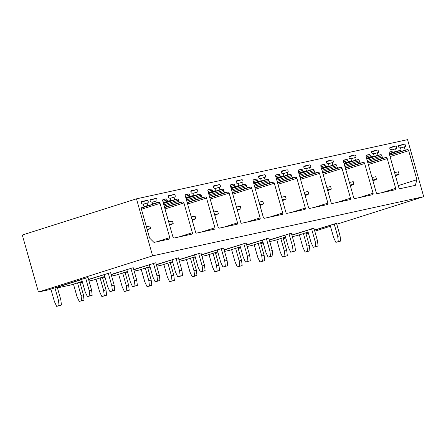 <?xml version="1.0" encoding="UTF-8"?>
<svg xmlns="http://www.w3.org/2000/svg" width="446" height="446" viewBox="0 0 446 446"><rect width="100%" height="100%" fill="white"/><g stroke="black" fill="none" stroke-linecap="round" stroke-linejoin="round"><path stroke-width="0.67" d="M283.361 238.582L285.814 238.047M292.325 236.625L297.036 235.594L308.108 232.087M260.771 243.51L263.218 242.975M269.735 241.554L274.446 240.528L285.518 237.016M238.181 248.444L240.628 247.909M247.145 246.487L251.856 245.456L262.928 241.944M215.591 253.373L218.038 252.837M224.555 251.416L229.266 250.39L240.338 246.878M193.001 258.306L195.448 257.771M201.96 256.35L206.676 255.318L217.748 251.806M170.411 263.235L172.858 262.7M179.37 261.278L184.087 260.252L195.158 256.74M147.821 268.169L150.269 267.633M156.78 266.212L161.497 265.18L172.569 261.668M125.231 273.097L127.679 272.562M134.19 271.14L138.907 270.114L149.979 266.602M102.641 278.031L105.089 277.496M111.6 276.074L116.317 275.043L127.389 271.53M80.046 282.959L82.499 282.424M89.01 281.002L93.727 279.976L104.799 276.464M57.456 287.893L71.131 284.905L82.209 281.393M38.434 292.041L22.3 235.025L136.482 198.827L152.616 255.848L38.434 292.041L48.542 289.839L85.665 278.07L89.2 290.575L91.575 290.056L92.183 295.313L87.388 296.596L85.169 291.851L81.629 279.347M305.95 233.648L308.403 233.113M108.255 273.136L111.79 285.641L114.165 285.122L110.625 272.623L88.553 279.386M104.28 274.63L88.615 279.597M82.27 281.61L79.879 282.368M130.845 268.208L134.38 280.712L136.755 280.194L133.215 267.689L111.143 274.452M126.87 269.702L111.205 274.669M104.86 276.676L102.469 277.434M153.435 263.274L156.97 275.779L159.345 275.26L155.805 262.761L133.733 269.523M149.46 264.768L133.794 269.735M127.45 271.748L125.058 272.506M176.025 258.345L179.565 270.85L181.935 270.332L178.394 257.827L156.323 264.589M172.05 259.84L156.384 264.807M150.04 266.814L147.654 267.572M198.615 253.412L202.155 265.916L204.524 265.398L200.984 252.899L178.913 259.661M194.64 254.906L178.974 259.873M172.63 261.886L170.244 262.644M221.205 248.483L224.745 260.988L227.114 260.47L223.574 247.965L201.503 254.727M217.23 249.977L201.564 254.945M195.22 256.952L192.834 257.71M243.795 243.549L247.335 256.054L249.704 255.541L246.164 243.037L224.093 249.799M239.82 245.044L224.154 250.011M217.81 252.023L215.424 252.782M266.385 238.621L269.925 251.126L272.294 250.607L268.754 238.103L246.683 244.865M262.41 240.115L246.744 245.083M240.4 247.095L238.013 247.848M288.975 233.693L292.515 246.192L294.884 245.679L291.35 233.174L269.272 239.937M285 235.181L269.334 240.149M262.989 242.161L260.603 242.919M311.564 228.759L315.105 241.264L317.474 240.745L313.939 228.24L291.862 235.003M307.589 230.253L291.924 235.22M285.579 237.233L283.193 237.986M334.154 223.831L337.694 236.33L340.064 235.817L336.529 223.312L314.458 230.075M330.179 225.319L314.514 230.287M308.169 232.299L305.783 233.057M152.616 255.848L423.7 196.675L336.786 224.226M330.441 226.239L314.776 231.206M91.575 290.056L88.035 277.551L85.665 278.07M81.69 279.564L57.289 287.296M136.482 198.827L407.566 139.654L423.7 196.675M172.936 236.938L162.745 200.929A1.299 0.758 72.4 0 1 163.097 199.524A1.299 0.758 72.4 0 1 163.136 199.518L165.951 198.899A1.299 0.758 72.4 0 1 167.044 199.992A1.299 0.758 72.4 0 0 168.142 201.079L170.885 200.483L170.177 197.979L169.435 198.141A1.299 0.758 72.4 0 1 168.348 197.087A1.299 0.758 72.4 0 1 168.688 195.649A1.299 0.758 72.4 0 1 168.727 195.638L174.063 194.473A1.299 0.758 72.4 0 1 175.15 195.532A1.299 0.758 72.4 0 1 174.81 196.965A1.299 0.758 72.4 0 1 174.771 196.976L174.029 197.138L174.737 199.641L177.48 199.039A1.299 0.758 72.4 0 1 178.573 200.131L178.93 201.38A1.299 0.758 72.4 0 0 180.022 202.467L182.838 201.854A1.299 0.758 72.4 0 1 183.936 202.941L192.354 232.7A1.299 0.758 72.4 0 1 192.009 234.105A1.299 0.758 72.4 0 1 191.97 234.111L174.035 238.03A1.299 0.758 72.4 0 1 172.936 236.938M415.349 185.352L416.898 179.705L408.692 150.698A1.299 0.758 72.4 0 0 407.594 149.605L405.224 150.124L404.305 146.873L405.046 146.712A1.299 0.758 72.4 0 0 405.085 146.701A1.299 0.758 72.4 0 0 405.425 145.268A1.299 0.758 72.4 0 0 404.338 144.209L399.003 145.374A1.299 0.758 72.4 0 0 398.964 145.385A1.299 0.758 72.4 0 0 398.624 146.823A1.299 0.758 72.4 0 0 399.711 147.877L400.452 147.715L401.155 150.213L396.265 151.283L395.557 148.78L396.299 148.618A1.299 0.758 72.4 0 0 396.338 148.607A1.299 0.758 72.4 0 0 396.678 147.174A1.299 0.758 72.4 0 0 395.591 146.121L390.256 147.286A1.299 0.758 72.4 0 0 390.217 147.297A1.299 0.758 72.4 0 0 389.876 148.73A1.299 0.758 72.4 0 0 390.964 149.784L391.705 149.622L392.201 151.372L389.531 151.958A1.299 0.758 72.4 0 0 389.492 151.969A1.299 0.758 72.4 0 0 389.146 153.368L398.841 187.627A1.299 0.758 72.4 0 0 399.934 188.719L415.349 185.352M195.526 232.009L185.335 196A1.299 0.758 72.4 0 1 185.687 194.595A1.299 0.758 72.4 0 1 185.726 194.584L188.541 193.971A1.299 0.758 72.4 0 1 189.634 195.058A1.299 0.758 72.4 0 0 190.732 196.145L193.475 195.549L192.767 193.046L192.025 193.207A1.299 0.758 72.4 0 1 190.938 192.154A1.299 0.758 72.4 0 1 191.278 190.721A1.299 0.758 72.4 0 1 191.317 190.71L196.653 189.544A1.299 0.758 72.4 0 1 197.74 190.598A1.299 0.758 72.4 0 1 197.4 192.036A1.299 0.758 72.4 0 1 197.361 192.048L196.619 192.209L197.327 194.707L200.07 194.11A1.299 0.758 72.4 0 1 201.163 195.197L201.52 196.446A1.299 0.758 72.4 0 0 202.612 197.539L205.428 196.92A1.299 0.758 72.4 0 1 206.526 198.013L214.944 227.772A1.299 0.758 72.4 0 1 214.598 229.172A1.299 0.758 72.4 0 1 214.559 229.183L196.625 233.096A1.299 0.758 72.4 0 1 195.526 232.009M218.116 227.075L207.925 191.066A1.299 0.758 72.4 0 1 208.276 189.661A1.299 0.758 72.4 0 1 208.315 189.656L211.131 189.037A1.299 0.758 72.4 0 1 212.224 190.13A1.299 0.758 72.4 0 0 213.322 191.217L216.065 190.62L215.357 188.117L214.615 188.279A1.299 0.758 72.4 0 1 213.528 187.225A1.299 0.758 72.4 0 1 213.868 185.787A1.299 0.758 72.4 0 1 213.907 185.776L219.242 184.611A1.299 0.758 72.4 0 1 220.33 185.67A1.299 0.758 72.4 0 1 219.99 187.103A1.299 0.758 72.4 0 1 219.95 187.114L219.209 187.275L219.917 189.779L222.66 189.176A1.299 0.758 72.4 0 1 223.753 190.269L224.109 191.518A1.299 0.758 72.4 0 0 225.202 192.605L228.017 191.992A1.299 0.758 72.4 0 1 229.116 193.079L237.534 222.838A1.299 0.758 72.4 0 1 237.188 224.243A1.299 0.758 72.4 0 1 237.149 224.249L219.215 228.168A1.299 0.758 72.4 0 1 218.116 227.075M240.706 222.147L230.515 186.138A1.299 0.758 72.4 0 1 230.866 184.733A1.299 0.758 72.4 0 1 230.905 184.722L233.721 184.109A1.299 0.758 72.4 0 1 234.819 185.196A1.299 0.758 72.4 0 0 235.912 186.283L238.655 185.687L237.947 183.183L237.205 183.345A1.299 0.758 72.4 0 1 236.118 182.291A1.299 0.758 72.4 0 1 236.458 180.859A1.299 0.758 72.4 0 1 236.497 180.847L241.832 179.682A1.299 0.758 72.4 0 1 242.919 180.736A1.299 0.758 72.4 0 1 242.579 182.174A1.299 0.758 72.4 0 1 242.54 182.185L241.799 182.347L242.507 184.845L245.25 184.248A1.299 0.758 72.4 0 1 246.343 185.335L246.699 186.584A1.299 0.758 72.4 0 0 247.792 187.677L250.607 187.058A1.299 0.758 72.4 0 1 251.706 188.151L260.124 217.91A1.299 0.758 72.4 0 1 259.778 219.309A1.299 0.758 72.4 0 1 259.739 219.32L241.804 223.234A1.299 0.758 72.4 0 1 240.706 222.147M263.296 217.213L253.111 181.204A1.299 0.758 72.4 0 1 253.456 179.805A1.299 0.758 72.4 0 1 253.495 179.794L256.311 179.175A1.299 0.758 72.4 0 1 257.409 180.268A1.299 0.758 72.4 0 0 258.502 181.355L261.245 180.758L260.536 178.255L259.795 178.417A1.299 0.758 72.4 0 1 258.708 177.363A1.299 0.758 72.4 0 1 259.048 175.925A1.299 0.758 72.4 0 1 259.087 175.914L264.422 174.748A1.299 0.758 72.4 0 1 265.509 175.808A1.299 0.758 72.4 0 1 265.169 177.24A1.299 0.758 72.4 0 1 265.13 177.252L264.389 177.413L265.097 179.916L267.84 179.314A1.299 0.758 72.4 0 1 268.932 180.407L269.289 181.656A1.299 0.758 72.4 0 0 270.382 182.743L273.197 182.13A1.299 0.758 72.4 0 1 274.296 183.217L282.714 212.976A1.299 0.758 72.4 0 1 282.368 214.381A1.299 0.758 72.4 0 1 282.329 214.392L264.394 218.306A1.299 0.758 72.4 0 1 263.296 217.213M285.886 212.285L275.7 176.276A1.299 0.758 72.4 0 1 276.046 174.871A1.299 0.758 72.4 0 1 276.085 174.86L278.901 174.247A1.299 0.758 72.4 0 1 279.999 175.334A1.299 0.758 72.4 0 0 281.091 176.421L283.834 175.824L283.126 173.321L282.385 173.488A1.299 0.758 72.4 0 1 281.298 172.429A1.299 0.758 72.4 0 1 281.638 170.996A1.299 0.758 72.4 0 1 281.677 170.985L287.012 169.82A1.299 0.758 72.4 0 1 288.099 170.874A1.299 0.758 72.4 0 1 287.759 172.312A1.299 0.758 72.4 0 1 287.72 172.323L286.979 172.485L287.687 174.983L290.43 174.386A1.299 0.758 72.4 0 1 291.528 175.473L291.879 176.722A1.299 0.758 72.4 0 0 292.972 177.815L295.787 177.196A1.299 0.758 72.4 0 1 296.885 178.288L305.304 208.048A1.299 0.758 72.4 0 1 304.958 209.447A1.299 0.758 72.4 0 1 304.919 209.458L286.984 213.372A1.299 0.758 72.4 0 1 285.886 212.285M308.476 207.351L298.29 171.342A1.299 0.758 72.4 0 1 298.636 169.943A1.299 0.758 72.4 0 1 298.675 169.932L301.49 169.313A1.299 0.758 72.4 0 1 302.589 170.405A1.299 0.758 72.4 0 0 303.681 171.493L306.424 170.896L305.716 168.393L304.975 168.555A1.299 0.758 72.4 0 1 303.888 167.501A1.299 0.758 72.4 0 1 304.228 166.063A1.299 0.758 72.4 0 1 304.267 166.051L309.602 164.892A1.299 0.758 72.4 0 1 310.689 165.945A1.299 0.758 72.4 0 1 310.349 167.378A1.299 0.758 72.4 0 1 310.31 167.389L309.569 167.551L310.277 170.054L313.02 169.452A1.299 0.758 72.4 0 1 314.118 170.545L314.469 171.794A1.299 0.758 72.4 0 0 315.562 172.881L318.383 172.268A1.299 0.758 72.4 0 1 319.475 173.355L327.894 203.114A1.299 0.758 72.4 0 1 327.548 204.519A1.299 0.758 72.4 0 1 327.509 204.53L309.574 208.444A1.299 0.758 72.4 0 1 308.476 207.351M331.066 202.423L320.88 166.414A1.299 0.758 72.4 0 1 321.226 165.009A1.299 0.758 72.4 0 1 321.265 164.998L324.08 164.384A1.299 0.758 72.4 0 1 325.179 165.472A1.299 0.758 72.4 0 0 326.271 166.559L329.014 165.962L328.306 163.465L327.565 163.626A1.299 0.758 72.4 0 1 326.478 162.567A1.299 0.758 72.4 0 1 326.818 161.134A1.299 0.758 72.4 0 1 326.857 161.123L332.192 159.958A1.299 0.758 72.4 0 1 333.279 161.012A1.299 0.758 72.4 0 1 332.939 162.45A1.299 0.758 72.4 0 1 332.9 162.461L332.158 162.623L332.867 165.12L335.609 164.524A1.299 0.758 72.4 0 1 336.708 165.611L337.059 166.86A1.299 0.758 72.4 0 0 338.157 167.952L340.973 167.334A1.299 0.758 72.4 0 1 342.065 168.426L350.489 198.186A1.299 0.758 72.4 0 1 350.138 199.585A1.299 0.758 72.4 0 1 350.099 199.596L332.164 203.51A1.299 0.758 72.4 0 1 331.066 202.423M353.661 197.489L343.47 161.48A1.299 0.758 72.4 0 1 343.816 160.081A1.299 0.758 72.4 0 1 343.855 160.069L346.67 159.451A1.299 0.758 72.4 0 1 347.768 160.543A1.299 0.758 72.4 0 0 348.861 161.63L351.604 161.034L350.896 158.531L350.155 158.692A1.299 0.758 72.4 0 1 349.073 157.639A1.299 0.758 72.4 0 1 349.408 156.2A1.299 0.758 72.4 0 1 349.447 156.189L354.782 155.03A1.299 0.758 72.4 0 1 355.869 156.083A1.299 0.758 72.4 0 1 355.529 157.516A1.299 0.758 72.4 0 1 355.49 157.527L354.748 157.689L355.456 160.192L358.199 159.59A1.299 0.758 72.4 0 1 359.298 160.683L359.649 161.931A1.299 0.758 72.4 0 0 360.747 163.019L363.562 162.405A1.299 0.758 72.4 0 1 364.655 163.492L373.079 193.252A1.299 0.758 72.4 0 1 372.728 194.657A1.299 0.758 72.4 0 1 372.689 194.668L354.754 198.582A1.299 0.758 72.4 0 1 353.661 197.489M376.251 192.56L366.06 156.552A1.299 0.758 72.4 0 1 366.406 155.147A1.299 0.758 72.4 0 1 366.445 155.136L369.26 154.522A1.299 0.758 72.4 0 1 370.358 155.609A1.299 0.758 72.4 0 0 371.451 156.697L374.194 156.1L373.486 153.602L372.745 153.764A1.299 0.758 72.4 0 1 371.663 152.705A1.299 0.758 72.4 0 1 371.997 151.272A1.299 0.758 72.4 0 1 372.036 151.261L377.372 150.096A1.299 0.758 72.4 0 1 378.459 151.149A1.299 0.758 72.4 0 1 378.119 152.588A1.299 0.758 72.4 0 1 378.08 152.599L377.338 152.761L378.046 155.258L380.789 154.662A1.299 0.758 72.4 0 1 381.887 155.749L382.239 156.998A1.299 0.758 72.4 0 0 383.337 158.09L386.152 157.471A1.299 0.758 72.4 0 1 387.245 158.564L395.669 188.323A1.299 0.758 72.4 0 1 395.318 189.723A1.299 0.758 72.4 0 1 395.279 189.734L377.344 193.648A1.299 0.758 72.4 0 1 376.251 192.56M169.38 239.045L153.965 242.412L149.583 238.053L141.371 209.046A1.299 0.758 72.4 0 1 141.722 207.646A1.299 0.758 72.4 0 1 141.761 207.635L144.13 207.117L143.211 203.867L142.469 204.028A1.299 0.758 72.4 0 1 141.388 202.969A1.299 0.758 72.4 0 1 141.722 201.536A1.299 0.758 72.4 0 1 141.761 201.525L147.102 200.36A1.299 0.758 72.4 0 1 148.184 201.414A1.299 0.758 72.4 0 1 147.849 202.852A1.299 0.758 72.4 0 1 147.804 202.863L147.069 203.025L147.777 205.522L152.666 204.458L151.958 201.954L151.216 202.116A1.299 0.758 72.4 0 1 150.129 201.062A1.299 0.758 72.4 0 1 150.469 199.63A1.299 0.758 72.4 0 1 150.508 199.618L155.844 198.453A1.299 0.758 72.4 0 1 156.931 199.507A1.299 0.758 72.4 0 1 156.591 200.94A1.299 0.758 72.4 0 1 156.552 200.951L155.81 201.113L156.306 202.863L158.977 202.283A1.299 0.758 72.4 0 1 160.069 203.37L169.764 237.634A1.299 0.758 72.4 0 1 169.419 239.034A1.299 0.758 72.4 0 1 169.38 239.045M174.737 199.641L163.398 203.231M174.029 197.138L170.272 198.331M170.885 200.483L163.303 202.885M156.306 202.863L152.554 204.056M155.81 201.113L152.058 202.306M152.666 204.458L141.365 208.037M147.777 205.522L144.019 206.715M147.069 203.025L143.311 204.212M144.13 207.117L141.382 207.987M416.898 179.705L398.267 185.608M405.224 150.124L389.626 155.069M404.305 146.873L400.547 148.061M401.155 150.213L389.313 153.97M396.265 151.283L389.191 153.524M395.557 148.78L391.805 149.973M392.201 151.372L389.141 152.342M197.327 194.707L185.988 198.303M196.619 192.209L192.862 193.397M193.475 195.549L185.893 197.952M219.917 189.779L208.577 193.369M219.209 187.275L215.457 188.468M216.065 190.62L208.483 193.023M242.507 184.845L231.167 188.441M241.799 182.347L238.047 183.535M238.655 185.687L231.073 188.089M265.097 179.916L253.757 183.507M264.389 177.413L260.637 178.606M261.245 180.758L253.662 183.161M287.687 174.983L276.353 178.578M286.979 172.485L283.227 173.672M283.834 175.824L276.252 178.227M310.277 170.054L298.943 173.645M309.569 167.551L305.817 168.744M306.424 170.896L298.842 173.299M332.867 165.12L321.533 168.716M332.158 162.623L328.407 163.81M329.014 165.962L321.432 168.365M355.456 160.192L344.122 163.782M354.748 157.689L350.996 158.882M351.604 161.034L344.022 163.437M378.046 155.258L366.712 158.854M377.338 152.761L373.586 153.948M374.194 156.1L366.612 158.503M146.4 226.802L149.912 226.033L150.62 228.536L147.314 230.047M146.366 226.696L149.912 226.033M147.108 229.3L150.62 228.536M54.919 287.815L58.459 300.32L59.067 305.577L61.437 305.058L59.017 305.828L56.642 306.346L54.423 301.596L50.883 289.092M57.227 287.085L60.829 299.801L61.437 305.058M58.459 300.32L60.829 299.801M59.067 305.577L56.642 306.346M89.2 290.575L89.808 295.832L92.183 295.313M89.808 295.832L87.388 296.596M168.694 221.935L172.502 221.105L173.21 223.602L169.625 225.241M168.66 221.818L172.502 221.105M169.396 224.438L173.21 223.602M77.509 282.887L81.049 295.386L81.657 300.649L84.026 300.13L79.237 301.412L77.013 296.668L73.473 284.163M79.817 282.151L83.419 294.873L84.026 300.13M81.049 295.386L83.419 294.873M81.657 300.649L79.237 301.412M111.79 285.641L112.403 290.898L114.773 290.379L109.978 291.667L107.759 286.923L104.219 274.418M114.165 285.122L114.773 290.379M112.403 290.898L109.978 291.667M191.284 217.001L195.092 216.171L195.8 218.674L192.215 220.307M191.25 216.89L195.092 216.171M191.992 219.504L195.8 218.674M100.099 277.953L103.639 290.457L104.247 295.715L106.616 295.196L104.197 295.966L101.827 296.484L99.603 291.734L96.063 279.235M102.413 277.222L106.009 289.939L106.616 295.196M103.639 290.457L106.009 289.939M104.247 295.715L101.827 296.484M134.38 280.712L134.993 285.97L137.362 285.451L132.568 286.733L130.349 281.989L126.809 269.484M136.755 280.194L137.362 285.451M134.993 285.97L132.568 286.733M213.874 212.073L217.681 211.242L218.389 213.74L214.805 215.379M213.84 211.956L217.681 211.242M214.582 214.576L218.389 213.74M122.689 273.024L126.229 285.524L126.837 290.786L129.206 290.268L124.417 291.55L122.193 286.806L118.653 274.301M125.003 272.289L128.599 285.011L129.206 290.268M126.229 285.524L128.599 285.011M126.837 290.786L124.417 291.55M156.97 275.779L157.583 281.036L159.952 280.517L155.158 281.805L152.939 277.061L149.399 264.556M159.345 275.26L159.952 280.517M157.583 281.036L155.158 281.805M236.464 207.145L240.271 206.308L240.979 208.812L237.395 210.445M236.43 207.028L240.271 206.308M237.172 209.642L240.979 208.812M145.279 268.091L148.819 280.595L149.427 285.853L151.796 285.334L149.377 286.103L147.007 286.622L144.783 281.872L141.243 269.373M147.593 267.36L151.188 280.077L151.796 285.334M148.819 280.595L151.188 280.077M149.427 285.853L147.007 286.622M179.565 270.85L180.173 276.107L182.542 275.589L177.748 276.877L175.529 272.127L171.989 259.622M181.935 270.332L182.542 275.589M180.173 276.107L177.748 276.877M259.054 202.211L262.861 201.38L263.569 203.878L259.99 205.517M259.02 202.094L262.861 201.38M259.762 204.714L263.569 203.878M167.869 263.162L171.409 275.667L172.017 280.924L174.386 280.406L169.597 281.688L167.373 276.944L163.833 264.439M170.182 262.426L173.778 275.149L174.386 280.406M171.409 275.667L173.778 275.149M172.017 280.924L169.597 281.688M202.155 265.916L202.763 271.174L205.132 270.661L200.338 271.943L198.119 267.199L194.579 254.694M204.524 265.398L205.132 270.661M202.763 271.174L200.338 271.943M281.643 197.283L285.451 196.446L286.159 198.949L282.58 200.589M281.61 197.165L285.451 196.446M282.351 199.78L286.159 198.949M190.459 258.228L193.999 270.733L194.607 275.99L196.976 275.472L194.556 276.241L192.187 276.76L189.963 272.01L186.422 259.511M192.772 257.498L196.368 270.215L196.976 275.472M193.999 270.733L196.368 270.215M194.607 275.99L192.187 276.76M224.745 260.988L225.353 266.245L227.722 265.727L222.933 267.015L220.709 262.265L217.169 249.76M227.114 260.47L227.722 265.727M225.353 266.245L222.933 267.015M304.233 192.349L308.041 191.518L308.749 194.021L305.17 195.655M304.2 192.232L308.041 191.518M304.941 194.852L308.749 194.021M213.049 253.3L216.589 265.805L217.196 271.062L219.566 270.544L214.777 271.826L212.552 267.082L209.018 254.577M215.362 252.564L218.958 265.286L219.566 270.544M216.589 265.805L218.958 265.286M217.196 271.062L214.777 271.826M247.335 256.054L247.943 261.311L250.312 260.798L245.523 262.081L243.299 257.336L239.758 244.832M249.704 255.541L250.312 260.798M247.943 261.311L245.523 262.081M326.823 187.42L330.631 186.584L331.339 189.087L327.76 190.726M326.79 187.303L330.631 186.584M327.531 189.918L331.339 189.087M235.639 248.366L239.179 260.871L239.786 266.128L242.161 265.61L237.367 266.898L235.142 262.148L231.608 249.649M237.952 247.636L241.548 260.353L242.161 265.61M239.179 260.871L241.548 260.353M239.786 266.128L237.367 266.898M269.925 251.126L270.532 256.383L272.902 255.865L268.113 257.152L265.888 252.403L262.348 239.898M272.294 250.607L272.902 255.865M270.532 256.383L268.113 257.152M349.413 182.486L353.221 181.656L353.929 184.159L350.35 185.792M349.38 182.369L353.221 181.656M350.121 184.99L353.929 184.159M258.228 243.438L261.769 255.943L262.376 261.2L264.751 260.681L259.957 261.964L257.732 257.219L254.198 244.715M260.542 242.702L264.138 255.424L264.751 260.681M261.769 255.943L264.138 255.424M262.376 261.2L259.957 261.964M292.515 246.192L293.122 251.449L295.492 250.936L290.703 252.219L288.478 247.474L284.938 234.97M294.884 245.679L295.492 250.936M293.122 251.449L290.703 252.219M372.003 177.558L375.811 176.722L376.519 179.225L372.94 180.864M371.97 177.441L375.811 176.722M372.711 180.056L376.519 179.225M280.818 238.504L284.358 251.009L284.966 256.266L287.341 255.748L282.547 257.035L280.322 252.291L276.788 239.786M283.132 237.774L286.728 250.49L287.341 255.748M284.358 251.009L286.728 250.49M284.966 256.266L282.547 257.035M315.105 241.264L315.712 246.521L318.082 246.002L313.293 247.29L311.068 242.54L307.528 230.036M317.474 240.745L318.082 246.002M315.712 246.521L313.293 247.29M394.593 172.624L398.401 171.794L399.109 174.297L395.53 175.93M394.559 172.507L398.401 171.794M395.301 175.127L399.109 174.297M303.408 233.576L306.948 246.08L307.556 251.338L309.931 250.819L305.136 252.101L302.912 247.357L299.377 234.852M305.722 232.84L309.323 245.562L309.931 250.819M306.948 246.08L309.323 245.562M307.556 251.338L305.136 252.101M337.694 236.33L338.302 241.587L340.672 241.074L335.883 242.356L333.658 237.612L330.118 225.107M340.064 235.817L340.672 241.074M338.302 241.587L335.883 242.356M178.902 236.965L192.354 232.7M183.936 202.941L165.014 208.94M164.641 207.624L182.838 201.854M180.022 202.467L164.568 207.368M164.195 206.046L178.93 201.38M178.573 200.131L163.844 204.798M163.47 203.482L177.48 199.039M168.27 196.312L174.063 194.473M168.142 201.079L163.23 202.635M162.857 201.319L167.044 199.992M162.74 199.919L165.951 198.899M156.312 241.899L169.764 237.634M160.069 203.37L141.438 209.28M152.621 204.296L158.977 202.283M150.051 200.287L155.844 198.453M141.304 202.2L147.102 200.36M408.692 150.698L390.06 156.602M389.687 155.286L407.594 149.605M398.546 146.048L404.338 144.209M389.798 147.955L395.591 146.121M201.492 232.037L214.944 227.772M206.526 198.013L187.604 204.012M187.231 202.69L205.428 196.92M202.612 197.539L187.158 202.434M186.785 201.118L201.52 196.446M201.163 195.197L186.434 199.869M186.06 198.548L200.07 194.11M190.86 191.379L196.653 189.544M190.732 196.145L185.82 197.706M185.447 196.385L189.634 195.058M185.33 194.986L188.541 193.971M224.082 227.103L237.534 222.838M229.116 193.079L210.194 199.078M209.821 197.762L228.017 191.992M225.202 192.605L209.748 197.506M209.375 196.184L224.109 191.518M223.753 190.269L209.023 194.935M208.65 193.62L222.66 189.176M213.45 186.45L219.242 184.611M213.322 191.217L208.41 192.772M208.037 191.457L212.224 190.13M207.92 190.057L211.131 189.037M246.671 222.175L260.124 217.91M251.706 188.151L232.784 194.149M232.411 192.828L250.607 187.058M247.792 187.677L232.338 192.572M231.965 191.256L246.699 186.584M246.343 185.335L231.613 190.007M231.24 188.686L245.25 184.248M236.04 181.516L241.832 179.682M235.912 186.283L231 187.844M230.627 186.523L234.819 185.196M230.51 185.129L233.721 184.109M269.261 217.241L282.714 212.976M274.296 183.217L255.374 189.215M255 187.9L273.197 182.13M270.382 182.743L254.928 187.643M254.555 186.322L269.289 181.656M268.932 180.407L254.203 185.073M253.83 183.758L267.84 179.314M258.63 176.588L264.422 174.748M258.502 181.355L253.59 182.91M253.216 181.594L257.409 180.268M253.099 180.195L256.311 179.175M291.851 212.313L305.304 208.048M296.885 178.288L277.964 184.287M277.59 182.966L295.787 177.196M292.972 177.815L277.518 182.709M277.144 181.394L291.879 176.722M291.528 175.473L276.793 180.145M276.42 178.824L290.43 174.386M281.22 171.654L287.012 169.82M281.091 176.421L276.18 177.982M275.806 176.661L279.999 175.334M275.689 175.267L278.901 174.247M314.441 207.379L327.894 203.114M319.475 173.355L300.554 179.353M300.18 178.038L318.383 172.268M315.562 172.881L300.108 177.781M299.734 176.46L314.469 171.794M314.118 170.545L299.383 175.211M299.01 173.895L313.02 169.452M303.81 166.726L309.602 164.892M303.681 171.493L298.77 173.048M298.396 171.732L302.589 170.405M298.279 170.333L301.49 169.313M337.031 202.451L350.489 198.186M342.065 168.426L323.144 174.425M322.77 173.104L340.973 167.334M338.157 167.952L322.698 172.847M322.33 171.532L337.059 166.86M336.708 165.611L321.973 170.283M321.599 168.962L335.609 164.524M326.4 161.792L332.192 159.958M326.271 166.559L321.36 168.12M320.986 166.798L325.179 165.472M320.869 165.405L324.08 164.384M359.621 197.517L373.079 193.252M364.655 163.492L345.734 169.491M345.36 168.175L363.562 162.405M360.747 163.019L345.288 167.919M344.92 166.598L359.649 161.931M359.298 160.683L344.563 165.349M344.189 164.033L358.199 159.59M348.989 156.864L354.782 155.03M348.861 161.63L343.95 163.186M343.576 161.87L347.768 160.543M343.459 160.471L346.67 159.451M382.211 192.588L395.669 188.323M387.245 158.564L368.324 164.563M367.95 163.242L386.152 157.471M383.337 158.09L367.883 162.985M367.51 161.669L382.239 156.998M381.887 155.749L367.153 160.421M366.779 159.099L380.789 154.662M371.579 151.93L377.372 150.096M371.451 156.697L366.54 158.258M366.172 156.936L370.358 155.609M366.049 155.542L369.26 154.522"/></g></svg>
